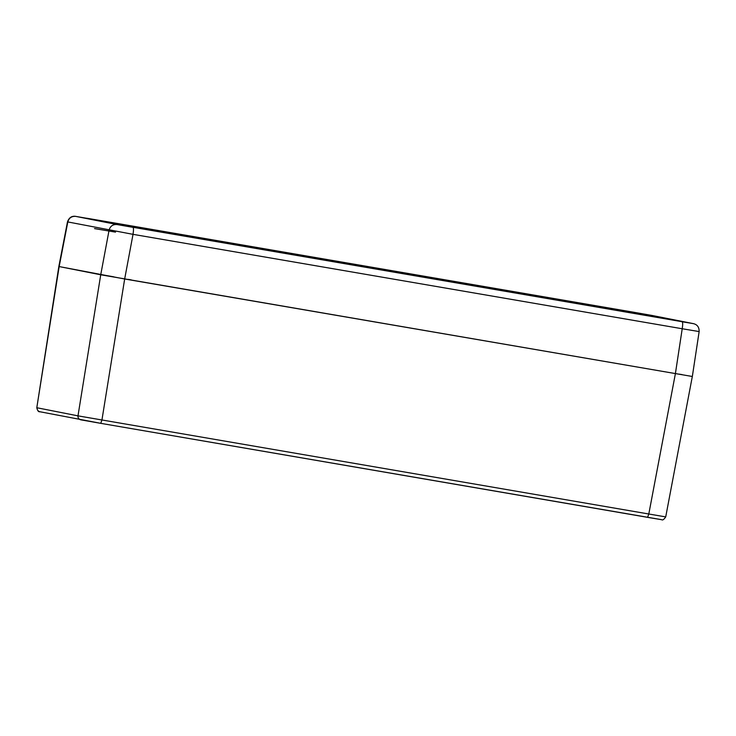 <?xml version="1.0" encoding="UTF-8"?>
<svg xmlns="http://www.w3.org/2000/svg" width="736" height="736" viewBox="0 0 736 736"><rect width="100%" height="100%" fill="white"/><g stroke="black" fill="none" stroke-linecap="round" stroke-linejoin="round"><path stroke-width="1.1" d="M661.425 519.644L100.74 423.338L39.845 411.737C38.539 412.086 37.527 410.752 36.8 407.726L59.165 266.57L124.669 278.99L691.996 376.427L100.731 274.776L77.988 415.858L37.131 407.79C37.012 409.878 37.941 411.194 39.928 411.755L39.845 411.737M692.337 376.501L699.145 331.568C699.228 327.207 697.305 324.567 693.395 323.638L693.643 323.684M75.661 216.375L101.384 220.8L75.661 216.375C71.576 216.108 68.954 217.976 67.804 221.968L59.165 266.57L100.731 274.776L109.094 230.129C110.244 226.127 112.856 224.268 116.941 224.535L693.662 323.693M131.321 279.91L128.414 279.376M113.648 276.8L97.4 273.948M680.303 374.422L663.274 371.487M663.136 371.459L664.341 371.643M664.461 371.689L680.165 374.394M129.582 279.744L112.553 276.81M112.415 276.782L113.62 276.966M113.74 277.012L129.453 279.717M129.849 279.671L128.395 279.45M113.629 276.929L102.598 274.979M102.378 274.924L113.648 276.81M128.414 279.395L129.628 279.625M665.381 516.847L77.988 415.858C77.86 417.956 78.789 419.281 80.785 419.833M133.74 227.479L132.986 227.35C133.639 227.921 133.648 230.248 133.023 234.342L67.482 221.876L58.843 266.487L36.8 407.726M682.014 374.587L679.116 374.136M132.986 227.35L116.941 224.535M86.784 218.224L635.968 312.634L693.091 323.573M635.968 312.634L652.013 315.459M693.294 323.619L651.894 315.431M75.495 216.347L75.32 216.301C71.585 215.906 68.972 217.764 67.482 221.876M698.814 331.513L682.217 328.753L675.39 373.667L648.784 514.087L647.588 517.344L100.731 423.338L101.927 420.072L124.669 278.99L133.023 234.342L682.217 328.753C682.842 324.659 682.824 322.331 682.171 321.77L681.389 321.632M693.459 323.647L682.171 321.77M115.534 232.125L94.53 228.592M75.863 216.412L116.877 224.517M692.318 376.501L665.712 516.92C663.936 519.524 662.584 520.453 661.655 519.708L647.588 517.353M100.731 423.338L80.702 419.814M635.49 312.552L87.29 218.307"/></g></svg>
